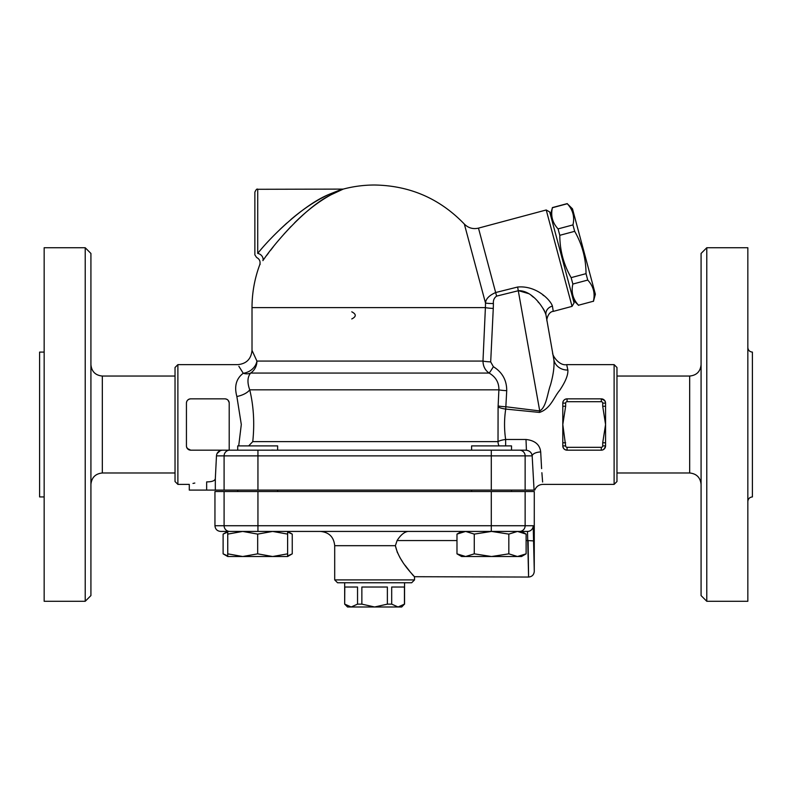 <?xml version="1.0" encoding="UTF-8"?>
<svg xmlns="http://www.w3.org/2000/svg" width="792" height="792" viewBox="0 0 792 792"><rect width="100%" height="100%" fill="white"/><g stroke="black" fill="none" stroke-linecap="round" stroke-linejoin="round"><path stroke-width="1.19" d="M747.836 501.494C748.133 498.742 749.648 497.228 752.4 496.93L752.4 352.093C749.638 351.816 748.113 350.292 747.836 347.53M706.781 601.286L747.836 601.286L747.836 247.738L706.781 247.738L706.781 601.286L701.078 595.584L701.078 253.44L706.781 247.738M90.922 484.387C91.644 477.507 95.446 473.705 102.326 472.982L175.032 472.982M90.922 595.584L90.922 253.44L85.219 247.738L85.219 601.286L90.922 595.584M85.219 601.286L44.164 601.286L44.164 247.738L85.219 247.738M44.164 496.93L39.6 496.93L39.6 352.093L44.164 352.093M701.078 364.637C700.395 371.557 696.594 375.358 689.674 376.042L689.674 472.982C696.554 473.705 700.356 477.507 701.078 484.387M689.674 472.982L616.968 472.982M234.056 531.432L242.708 531.432L227.74 534.105L227.74 531.432L527.512 531.432L517.473 531.432L508.83 534.105L491.555 531.432L474.269 534.105L465.627 531.432L456.984 534.105L456.984 553.846L465.627 556.519L474.269 553.846L491.555 556.519L508.83 553.846L517.473 556.519L461.617 556.519L456.984 553.846M287.615 532.046L292.248 534.105L287.615 531.432L287.615 556.519L227.74 556.519L227.74 553.846L242.708 556.519L257.677 553.846L272.646 556.519L287.615 553.846M227.74 534.105L227.74 553.846M471.596 491.515L471.596 490.09M177.883 484.387L177.883 364.637L175.032 367.488L175.032 481.536L177.883 484.387L189.288 484.387L189.288 490.09L534.065 490.09L532.165 455.875A8.554 3.92 -2.1 0 1 540.688 451.955C543.352 494.545 543.352 494.545 540.688 451.955C539.877 444.649 534.976 440.491 525.997 439.481L505.652 439.481C504.148 429.363 504.167 419.235 505.722 409.078L506.722 390.664C506.761 380.229 502.306 372.24 493.376 366.696L490.693 361.904L493.267 308.435A8.554 0.822 2.6 0 1 485.397 307.613L482.981 361.073A8.554 0.822 -177.1 0 0 490.693 361.904M187.278 448.44L190.714 450.173L222.374 450.173C218.721 450.688 216.751 452.588 216.473 455.875L215.325 478.734C214.82 480.813 211.929 481.873 206.653 481.892C184.269 484.595 184.269 484.595 206.653 481.892L206.653 490.09M229.739 531.432A5.702 5.643 -90 0 1 224.096 525.73L214.949 525.73C215.285 529.195 217.186 531.095 220.651 531.432L227.74 531.432L223.116 534.105L223.116 553.846L227.74 555.915M534.263 570.606L534.283 491.515L214.949 491.515L214.949 525.73M344.787 604.138L351.163 606.989L347.53 606.989L344.678 604.138L344.787 587.03L357.538 587.03L357.538 604.138L361.865 604.138L374.616 606.989L351.163 606.989L357.538 604.138M398.069 606.989L404.445 604.138L401.702 606.989L374.616 606.989L387.367 604.138L391.693 604.138L398.069 606.989M391.693 604.138L391.693 587.03L404.445 587.03L404.445 604.138M361.865 604.138L361.865 587.03L387.367 587.03L387.367 604.138M238.867 366.3L243.243 373.27A14.256 10.524 -131.4 0 0 250.658 373.062A14.256 13.682 90 0 0 256.925 361.073A14.256 11.84 154.2 0 1 243.243 373.27A14.256 11.84 154.2 0 0 256.925 361.073L252.014 350.381C251.133 359.063 246.381 363.815 237.758 364.637L177.883 364.637M243.223 373.24L240.52 368.864M243.243 373.27C236.214 378.586 234.085 386.328 236.867 396.505A14.256 6.514 165.9 0 0 249.737 389.832C247.114 382.487 247.411 376.893 250.658 373.062L489.119 373.062A8.554 0.544 120.7 0 0 493.376 366.696M256.925 361.073L482.981 361.073C483.1 366.31 485.149 370.3 489.119 373.062C495.772 376.942 499.029 382.536 498.891 389.832L498.089 406.87L498.019 441.619L252.767 441.619L248.668 445.896M252.767 441.619C254.668 423.383 253.658 406.118 249.737 389.832L498.891 389.832A8.554 0.822 -177.3 0 0 506.722 390.664M236.867 396.505L241.303 424.512L238.699 445.896M237.719 449.628L237.57 450.173L229.205 450.173L229.205 403.128C229.017 400.594 227.591 399.168 224.928 398.851A4.277 4.277 0 0 1 229.205 403.128M471.596 450.173L471.596 445.896L511.513 445.896L511.513 450.173L525.997 450.173L222.374 450.173M229.145 402.435L227.997 400.148M190.694 398.851L189.961 398.921M188.704 399.356L187.635 400.158M222.76 450.173L190.714 450.173A4.277 4.277 0 0 1 186.437 445.896L186.447 446.203M186.556 446.896L187.635 448.866M188.704 449.668L189.961 450.103M217.058 453.539L220.473 450.49M220.612 450.45L222.057 450.183M192.981 483.437L194.822 483.051M186.437 445.896L186.437 403.128C186.625 400.594 188.05 399.168 190.714 398.851L224.928 398.851M290.803 219.582C303.544 208.712 316.295 200.307 329.046 194.367L341.768 189.288L328.71 194.525C303.237 205.059 271.032 236.551 257.717 253.42L257.776 253.341M280.091 229.314L286.744 223.136M321.136 198.366L324.948 196.357M572.052 306.365L574.071 302.871L549.717 211.989L546.223 209.979L572.052 306.365L553.271 311.395L552.42 306.108C550.668 300.217 536.56 285.288 517.621 287.031L495.723 292.515C489.218 295.357 485.813 298.871 485.506 303.049L464.35 224.077C439.847 198.624 409.939 185.605 374.616 185.011A122.602 122.602 0 0 0 343.223 189.1L257.717 189.288L257.717 253.42C256.242 258.845 256.242 258.845 257.717 253.42A5.702 4.712 -144.3 0 1 262.914 260.588C275.705 241.659 306.742 206.346 331.145 194.723L343.223 189.1L331.076 194.763C318.889 201.376 306.702 210.751 294.525 222.869M343.223 189.1L338.907 190.902M334.917 192.773L332.442 194.03M325.106 198.218L323.195 199.416M290.971 226.492L283.991 234.066M273.29 246.837L270.547 250.351M268.656 252.816L266.726 255.38M262.914 260.588C258.677 266.201 258.677 266.201 262.914 260.588L262.885 260.627M260.162 264.241L259.756 264.746C260.637 261.499 259.598 259.073 256.618 257.499L254.866 254.866L254.866 192.139C256.073 189.516 257.024 188.565 257.717 189.288M550.45 214.741L552.41 207.732C550.559 215.79 552.45 222.839 558.083 228.898L559.796 235.313C559.845 250.42 563.617 264.528 571.141 277.636L572.854 284.051C571.012 292.109 572.903 299.168 578.526 305.217L593.406 301.227C595.257 293.179 593.366 286.12 587.733 280.071L586.021 273.656C585.971 258.538 582.189 244.431 574.675 231.323L572.953 224.908C574.804 216.85 572.913 209.801 567.29 203.742L572.487 208.84L595.366 294.218L593.446 301.376M578.526 305.217L593.406 301.227M572.854 284.051L587.733 280.071M571.141 277.636L586.021 273.656M559.796 235.313L574.675 231.323M558.083 228.898L572.953 224.908M552.41 207.732L567.29 203.742M277.636 450.173L277.636 445.896L237.719 445.896L237.719 450.173M287.615 534.105L272.646 531.432L257.677 534.105L242.708 531.432M521.492 531.432L526.116 534.105L517.473 531.432M526.116 553.846L521.492 556.519L517.473 556.519L526.116 553.846L526.116 534.105M257.677 534.105L257.677 553.846M474.269 534.105L474.269 553.846M508.83 534.105L508.83 553.846M515.176 531.432L519.493 531.432A5.702 5.643 -90 0 0 525.136 525.73L224.096 525.73L224.096 491.515M274.478 450.123L273.507 450.084M272.656 450.064L271.795 450.054M227.74 532.046L223.116 534.105M287.615 555.915L292.248 553.846L292.248 534.105M292.248 553.846L287.615 556.519L283.605 556.519M407.989 531.432C404.217 531.996 400.594 535.036 397.089 540.56C400.594 535.036 404.217 531.996 407.989 531.432M456.984 540.56L397.089 540.56L395.376 545.688L397.445 552.767M528.106 540.56L533.808 540.936L534.283 571.26L533.204 525.73A5.702 5.692 90 0 1 527.512 531.432L528.581 576.942L528.106 540.56L526.116 540.56M399.891 557.538L402.485 561.647M405.088 565.33L409.85 571.448M412.058 574.131L413.305 575.616M414.236 576.705L528.581 577.051L528.531 575.091M395.376 545.688C399.148 562.676 415.117 576.507 414.533 577.051C415.305 576.705 399.188 562.775 395.376 545.688L334.699 545.688C333.848 537.035 329.096 532.283 320.443 531.432M334.699 579.902L337.55 582.754L411.682 582.754L414.533 579.902L334.699 579.902L334.699 545.688M534.204 568.904L534.224 569.616M186.437 403.128A4.277 4.277 0 0 1 190.714 398.851M601.286 401.702A1.426 1.426 0 0 1 602.712 403.128L602.712 406.256L605.563 406.256L605.563 403.128A4.277 4.277 0 0 0 601.286 398.851L567.072 398.851A4.277 4.277 0 0 0 562.795 403.128L562.795 406.256L565.646 406.256L565.646 403.128A1.426 1.426 0 0 1 567.072 401.702L601.286 401.702L601.286 398.851L604.722 400.584M602.712 406.256L605.563 424.512L605.563 442.768L602.712 442.768L602.712 445.896L605.563 445.896L605.563 442.768L605.514 446.549L603.751 449.391M602.712 403.128L605.563 403.128L605.563 424.512L602.712 442.768M565.646 442.768L562.795 442.768L562.795 445.896L565.646 445.896L562.795 424.512L562.795 406.256M602.712 445.896A1.426 1.426 0 0 1 601.286 447.322L567.072 447.322L567.072 450.173C564.409 449.856 562.983 448.43 562.795 445.896A4.277 4.277 0 0 0 567.072 450.173L601.286 450.173A4.277 4.277 0 0 0 605.563 445.896M562.795 442.768L562.795 424.512L565.646 406.256M565.646 403.128L562.795 403.128C562.983 400.594 564.409 399.168 567.072 398.851L566.29 398.921M605.444 402.128L604.365 400.168M564.943 399.416L564.082 400.069M562.795 445.896L562.894 446.807M562.973 447.104L564.082 448.955M564.943 449.608L566.29 450.103M603.316 449.658L604.474 448.747M605.494 446.668L605.563 445.945M351.777 318.948C356.41 316.572 356.41 314.196 351.777 311.82M542.787 294.921L543.896 295.743M552.42 306.108A8.554 7.633 -10 0 0 545.975 314.968L545.728 313.939M544.609 311.127L543.104 308.484M538.788 302.742L538.006 301.851M533.432 297.228L530.986 295.149M529.145 293.773L518.532 290.684C532.501 290.367 544.243 308.494 545.975 314.968C547.411 323.146 547.411 323.146 545.975 314.968L553.826 359.538C552.272 350.688 552.272 350.688 553.826 359.538C554.539 365.973 553.44 374.438 550.519 384.922C547.51 392.832 546.46 407.118 539.728 410.929L539.491 412.424C550.707 408.721 553.945 396.98 559.667 390.377C565.508 381.685 568.24 374.903 567.864 370.032L566.686 364.637C559.182 366.132 552.044 355.242 552.648 352.856L547.064 321.146C546.143 320.374 548.143 311.603 553.271 311.395M517.621 287.031L539.728 410.929L505.959 406.771A8.554 0.822 -177.2 0 1 498.168 405.95M546.223 209.979L478.477 228.126L496.614 296.119L518.532 290.684M259.756 264.746A122.602 122.602 0 0 0 252.014 307.613L485.397 307.613A111.771 111.226 170 0 0 485.506 303.049A8.554 0.822 -179.7 0 0 493.396 303.554C493.099 300.326 494.168 297.841 496.614 296.119M498.089 406.87A8.554 2.188 -172.3 0 0 505.722 409.078L539.491 412.424M499.049 445.896A8.554 7.633 -90 0 1 498.019 441.619A8.554 2.119 172.6 0 1 505.652 439.481L505.652 445.896M526.423 450.193L525.997 439.481M540.698 451.994L541.599 468.636M541.886 472.705L542.48 480.318M542.49 480.457L542.629 482.021M525.997 450.173C529.62 450.638 531.67 452.539 532.165 455.875L525.136 455.875L525.136 490.09M553.826 359.538A14.256 12.939 170 0 0 567.864 370.032M566.686 364.637L614.117 364.637L614.117 484.387L542.837 484.387C538.946 484.585 536.253 486.486 534.768 490.09M614.117 484.387L616.968 481.536L616.968 367.488L614.117 364.637M102.326 472.982L102.326 376.042C95.406 375.358 91.605 371.557 90.922 364.637M216.473 455.875L224.096 455.875L224.096 490.09M215.325 478.734L215.325 490.09M257.945 531.432L257.945 491.515M491.288 531.432L491.288 491.515M533.204 525.73L525.136 525.73L525.136 491.515M567.072 398.851L567.072 401.702M601.286 447.322L601.286 450.173M567.072 447.322A1.426 1.426 0 0 1 565.646 445.896M493.267 308.435A119.572 118.988 -10 0 0 493.396 303.554M519.493 450.173A5.702 5.643 90 0 1 525.136 455.875L491.288 455.875L491.288 490.09M257.945 450.173L257.945 455.875L224.096 455.875A5.702 5.643 -90 0 1 229.739 450.173M491.288 450.173L491.288 455.875L257.945 455.875L257.945 490.09M175.032 376.042L102.326 376.042M689.674 376.042L616.968 376.042M461.617 531.432L456.984 534.105M511.513 491.515L511.513 490.09M277.636 491.515L277.636 490.09M237.719 491.515L237.719 490.09M344.678 582.754L344.678 604.138M404.554 582.754L404.554 604.138M573.329 300.118L578.566 305.356M552.37 207.593L567.25 203.603M227.74 556.519L223.116 553.846M414.533 577.051L414.533 579.902M528.581 577.051C532.046 576.715 533.947 574.814 534.283 571.349M252.014 350.381L252.014 307.613M464.35 224.077C468.32 228.027 473.032 229.383 478.477 228.126"/></g></svg>
